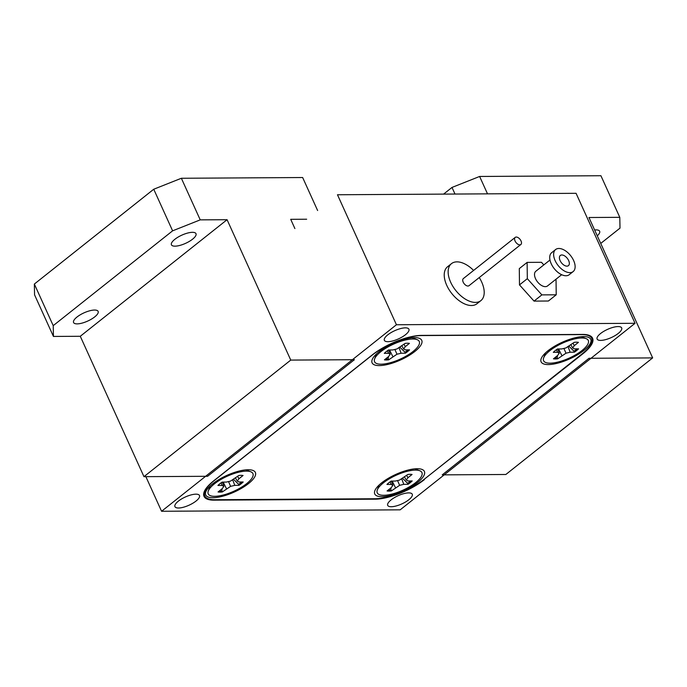 <?xml version="1.0" encoding="UTF-8"?>
<svg xmlns="http://www.w3.org/2000/svg" width="687" height="687" viewBox="0 0 687 687"><rect width="100%" height="100%" fill="white"/><g stroke="black" fill="none" stroke-linecap="round" stroke-linejoin="round"><path stroke-width="1.03" d="M414.536 337.618A27.265 9.111 155.6 0 0 389.134 345.269A27.265 9.111 155.6 0 0 372.148 359.765A27.265 9.111 155.6 0 0 379.31 365.596A27.265 9.111 155.6 0 0 411.685 353.796A27.265 9.111 155.6 0 0 419.379 338.339A27.265 9.111 155.6 0 0 414.536 337.618M417.189 468.714A27.265 9.111 155.6 0 0 391.796 476.366A27.265 9.111 155.6 0 0 374.801 490.862A27.265 9.111 155.6 0 0 381.963 496.692A27.265 9.111 155.6 0 0 414.338 484.893A27.265 9.111 155.6 0 0 422.033 469.436A27.265 9.111 155.6 0 0 417.189 468.714M583.555 336.596A27.265 9.111 155.6 0 0 558.153 344.247A27.265 9.111 155.6 0 0 541.158 358.743A27.265 9.111 155.6 0 0 548.32 364.574A27.265 9.111 155.6 0 0 580.704 352.774A27.265 9.111 155.6 0 0 588.398 337.317A27.265 9.111 155.6 0 0 583.555 336.596M248.179 469.736A27.265 9.111 155.6 0 0 222.777 477.388A27.265 9.111 155.6 0 0 205.782 491.883A27.265 9.111 155.6 0 0 212.944 497.714A27.265 9.111 155.6 0 0 245.328 485.915A27.265 9.111 155.6 0 0 253.014 470.458A27.265 9.111 155.6 0 0 248.179 469.736M372.139 355.153L214.387 480.436A37.862 12.658 155.6 0 0 204.76 495.92A37.862 12.658 155.6 0 0 214.773 499.715L375.042 498.745A37.862 12.658 155.6 0 0 424.36 479.165L582.112 353.882A37.862 12.658 155.6 0 0 591.739 338.39A37.862 12.658 155.6 0 0 581.726 334.603L421.457 335.574A37.862 12.658 155.6 0 0 372.139 355.153L372.088 355.05M473.609 270.429A23.624 13.345 51.5 0 0 451.479 263.636L447.563 266.745A23.624 13.345 51.5 0 0 446.748 285.337A23.624 13.345 51.5 0 0 476.95 303.748L480.866 300.64A23.624 13.345 51.5 0 0 481.681 282.039A23.624 13.345 51.5 0 0 479.26 277.548M451.479 263.636A23.624 13.345 51.5 0 0 450.663 282.228A23.624 13.345 51.5 0 0 480.866 300.64M515.216 237.384L463.347 278.578A4.543 2.568 51.5 0 0 463.193 282.151A4.543 2.568 51.5 0 0 468.998 285.698L520.866 244.503A4.543 2.568 51.5 0 0 521.021 240.931A4.543 2.568 51.5 0 0 515.216 237.384A4.543 2.568 51.5 0 0 515.052 240.965A4.543 2.568 51.5 0 0 520.866 244.503M568.647 260.536A6.509 3.675 51.5 0 0 560.326 255.461A6.509 3.675 51.5 0 0 560.103 260.588A6.509 3.675 51.5 0 0 568.424 265.663A6.509 3.675 51.5 0 0 568.647 260.536M555.611 249.536L551.704 252.644A14.083 7.961 51.5 0 0 551.214 263.731A14.083 7.961 51.5 0 0 569.222 274.706L573.138 271.597A14.083 7.961 51.5 0 0 573.619 260.51A14.083 7.961 51.5 0 0 555.611 249.536A14.083 7.961 51.5 0 0 555.13 260.622A14.083 7.961 51.5 0 0 573.138 271.597M549.978 260.012L535.834 271.245A9.386 5.307 51.5 0 0 535.508 278.63A9.386 5.307 51.5 0 0 547.513 285.947L561.657 274.714M543.812 264.907L541.476 262.305L527.127 262.391L527.324 278.682L541.863 294.886L556.221 294.8L556.032 279.18M527.127 262.391L519.295 268.608L519.492 284.899L534.039 301.104L548.389 301.018L556.221 294.8M534.039 301.104L541.863 294.886M519.492 284.899L527.324 278.682M577.123 348.85A16.359 5.47 -24.4 0 1 576.247 349.58A16.359 5.47 -24.4 0 1 573.989 351.212L568.991 346.231M557.423 355.66L557.226 357.867A16.359 5.47 -24.4 0 1 554.435 358.03M576.676 350.525A16.359 5.47 155.6 0 0 578.574 348.841L574.384 348.867L572.632 347.931L574.323 345.621L578.445 342.349A16.359 5.47 155.6 0 0 574.143 342.375L565.882 347.966L561.717 348.944L557.535 348.97A16.359 5.47 155.6 0 0 553.301 352.328L557.492 352.302L559.244 353.247L557.561 355.548L553.439 358.82A16.359 5.47 155.6 0 0 557.732 358.794L565.994 353.204L570.158 352.225L574.349 352.199A16.359 5.47 155.6 0 0 576.676 350.525M549.832 350.688A24.534 8.201 -24.4 0 1 586.148 338.639A24.534 8.201 -24.4 0 1 582.044 350.49A24.534 8.201 -24.4 0 1 555.697 362.556A24.534 8.201 -24.4 0 1 543.64 357.927A24.534 8.201 -24.4 0 1 549.832 350.688M573.044 343.251L574.323 345.621M570.906 344.951L572.632 347.931M573.989 351.212L574.349 352.199M557.226 357.867L557.732 358.794M557.801 348.97L559.244 353.247M556.547 349.649L557.492 352.302M568.072 346.746L570.158 352.225M563.907 348.429L565.994 353.204M558.557 348.962L561.854 355.522M241.747 481.991A16.359 5.47 -24.4 0 1 240.871 482.721A16.359 5.47 -24.4 0 1 238.612 484.352L233.606 479.371M222.047 488.801L221.849 491.007A16.359 5.47 -24.4 0 1 219.059 491.171M241.3 483.665A16.359 5.47 155.6 0 0 243.198 481.982L239.007 482.008L237.255 481.072L238.939 478.762L243.061 475.49A16.359 5.47 155.6 0 0 238.767 475.516L230.506 481.115L226.341 482.085L222.15 482.111A16.359 5.47 155.6 0 0 217.925 485.469L222.116 485.443L223.868 486.387L222.176 488.689L218.054 491.969A16.359 5.47 155.6 0 0 222.348 491.935L230.609 486.344L234.782 485.366L238.964 485.34A16.359 5.47 155.6 0 0 241.3 483.665M214.456 483.828A24.534 8.201 -24.4 0 1 250.772 471.78A24.534 8.201 -24.4 0 1 246.667 483.631A24.534 8.201 -24.4 0 1 220.321 495.696A24.534 8.201 -24.4 0 1 208.255 491.068A24.534 8.201 -24.4 0 1 214.456 483.828M237.668 476.392L238.939 478.762M235.529 478.092L237.255 481.072M238.612 484.352L238.964 485.34M221.849 491.007L222.348 491.935M222.416 482.111L223.868 486.387M221.162 482.789L222.116 485.443M232.687 479.887L234.782 485.366M228.531 481.578L230.609 486.344M223.181 482.111L226.47 488.663M408.104 349.872A16.359 5.47 -24.4 0 1 407.236 350.602A16.359 5.47 -24.4 0 1 404.978 352.233L399.971 347.253M388.404 356.682L388.215 358.889A16.359 5.47 -24.4 0 1 385.416 359.052M407.657 351.546A16.359 5.47 155.6 0 0 409.555 349.863L405.373 349.889L403.613 348.953L405.304 346.643L409.426 343.371A16.359 5.47 155.6 0 0 405.132 343.397L396.871 348.987L392.698 349.966L388.516 349.992A16.359 5.47 155.6 0 0 384.291 353.35L388.473 353.324L390.225 354.269L388.541 356.57L384.419 359.842A16.359 5.47 155.6 0 0 388.713 359.816L396.974 354.226L401.139 353.247L405.33 353.221A16.359 5.47 155.6 0 0 407.657 351.546M380.813 351.701A24.534 8.201 -24.4 0 1 417.129 339.661A24.534 8.201 -24.4 0 1 413.024 351.512A24.534 8.201 -24.4 0 1 386.687 363.578A24.534 8.201 -24.4 0 1 374.621 358.949A24.534 8.201 -24.4 0 1 380.813 351.701M404.025 344.273L405.304 346.643M401.895 345.965L403.613 348.953M404.978 352.233L405.33 353.221M388.215 358.889L388.713 359.816M388.782 349.992L390.225 354.269M387.528 350.671L388.473 353.324M399.053 347.768L401.139 353.247M394.888 349.451L396.974 354.226M389.538 349.984L392.835 356.544M410.757 480.977A16.359 5.47 -24.4 0 1 409.89 481.699A16.359 5.47 -24.4 0 1 407.631 483.33L402.625 478.35M391.058 487.779L390.869 489.986A16.359 5.47 -24.4 0 1 388.069 490.149M410.311 482.643A16.359 5.47 155.6 0 0 412.209 480.96L408.026 480.986L406.275 480.05L407.958 477.74L412.08 474.468A16.359 5.47 155.6 0 0 407.786 474.494L399.525 480.093L395.36 481.063L391.169 481.089A16.359 5.47 155.6 0 0 386.944 484.447L391.126 484.421L392.878 485.366L391.195 487.667L387.073 490.947A16.359 5.47 155.6 0 0 391.367 490.922L399.628 485.323L403.793 484.344L407.984 484.318A16.359 5.47 155.6 0 0 410.311 482.643M383.466 482.806A24.534 8.201 -24.4 0 1 419.783 470.758A24.534 8.201 -24.4 0 1 415.678 482.609A24.534 8.201 -24.4 0 1 389.34 494.674A24.534 8.201 -24.4 0 1 377.275 490.046A24.534 8.201 -24.4 0 1 383.466 482.806M406.678 475.37L407.958 477.74M404.549 477.07L406.275 480.05M407.631 483.33L407.984 484.318M390.869 489.986L391.367 490.922M391.435 481.089L392.878 485.366M390.182 481.767L391.126 484.421M401.706 478.865L403.793 484.344M397.541 480.557L399.628 485.323M392.191 481.089L395.489 487.641M405.347 327.854A13.482 4.508 155.6 0 0 390.997 332.637A13.482 4.508 155.6 0 0 384.359 340.34A13.482 4.508 155.6 0 0 387.932 341.688A13.482 4.508 155.6 0 0 402.281 336.905A13.482 4.508 155.6 0 0 408.911 329.202A13.482 4.508 155.6 0 0 405.347 327.854M408.688 492.888A13.482 4.508 155.6 0 0 394.338 497.671A13.482 4.508 155.6 0 0 387.7 505.374A13.482 4.508 155.6 0 0 391.272 506.723A13.482 4.508 155.6 0 0 405.622 501.939A13.482 4.508 155.6 0 0 412.252 494.236A13.482 4.508 155.6 0 0 408.688 492.888M618.111 326.565A13.482 4.508 155.6 0 0 603.753 331.349A13.482 4.508 155.6 0 0 597.123 339.052A13.482 4.508 155.6 0 0 600.687 340.4A13.482 4.508 155.6 0 0 615.045 335.617A13.482 4.508 155.6 0 0 621.675 327.914A13.482 4.508 155.6 0 0 618.111 326.565M195.924 494.168A13.482 4.508 155.6 0 0 181.574 498.951A13.482 4.508 155.6 0 0 174.945 506.654A13.482 4.508 155.6 0 0 178.508 508.002A13.482 4.508 155.6 0 0 192.858 503.219A13.482 4.508 155.6 0 0 199.496 495.516A13.482 4.508 155.6 0 0 195.924 494.168M161.574 511.274L400.178 509.831L635.046 323.302L396.433 324.745L161.574 511.274L145.867 476.658M396.433 324.745L337.472 194.756L576.075 193.313L635.046 323.302M424.265 479.243L582.962 353.702A37.862 12.658 -24.4 0 0 592.589 338.21A37.862 12.658 -24.4 0 0 582.567 334.423L421.509 335.393A37.862 12.658 -24.4 0 0 372.191 354.973L213.657 480.874A37.862 12.658 -24.4 0 0 204.03 496.366A37.862 12.658 -24.4 0 0 214.043 500.153L375.111 499.183L374.913 498.745M424.429 479.603A37.862 12.658 -24.4 0 1 375.111 499.183M175.005 246.161A13.482 4.508 -24.4 0 1 171.441 244.812A13.482 4.508 -24.4 0 1 178.07 237.109A13.482 4.508 -24.4 0 1 192.429 232.326A13.482 4.508 -24.4 0 1 195.993 233.674A13.482 4.508 -24.4 0 1 189.363 241.377A13.482 4.508 -24.4 0 1 175.005 246.161M77.15 323.878A13.482 4.508 -24.4 0 1 73.578 322.529A13.482 4.508 -24.4 0 1 80.216 314.826A13.482 4.508 -24.4 0 1 94.566 310.043A13.482 4.508 -24.4 0 1 98.129 311.391A13.482 4.508 -24.4 0 1 91.5 319.094A13.482 4.508 -24.4 0 1 77.15 323.878M227.071 219.703L80.285 336.278L143.969 476.666L290.756 360.091L227.071 219.703L200.226 219.866L172.609 230.832L153.742 189.234L181.359 178.268L200.226 219.866M143.969 476.666L207.594 476.289L354.389 359.705L290.756 360.091M306.66 219.222L290.704 219.316L294.895 228.565M153.742 189.234L34.35 284.049L53.217 325.647L172.609 230.832M53.217 325.647L53.44 336.441L34.565 294.843L34.35 284.049M80.285 336.278L53.44 336.441M317.617 210.523L302.649 177.529L181.359 178.268M594.616 229.982A13.482 4.508 -24.4 0 1 596.076 229.887A13.482 4.508 -24.4 0 1 599.639 231.236A13.482 4.508 -24.4 0 1 597.278 235.847M442.23 474.863L589.017 358.288L652.65 357.901L505.855 474.485L442.23 474.863M600.721 243.438L620.009 228.127L619.786 217.324L588.965 217.513L652.65 357.901M619.786 217.324L600.919 175.726L479.62 176.465L487.512 193.846M455.009 194.043L452.003 187.431L479.62 176.465M452.003 187.431L443.587 194.112M213.837 499.707L214.043 500.153M591.739 338.39L590.717 336.132M204.76 495.92L203.704 493.592M581.254 336.716L586.148 338.639M545.418 352.972L543.64 357.927M245.869 469.856L250.772 471.78M210.033 486.113L208.255 491.068M412.234 337.738L417.129 339.661M376.399 353.994L374.621 358.949M414.888 468.835L419.783 470.758M379.052 485.091L377.275 490.046"/></g></svg>
